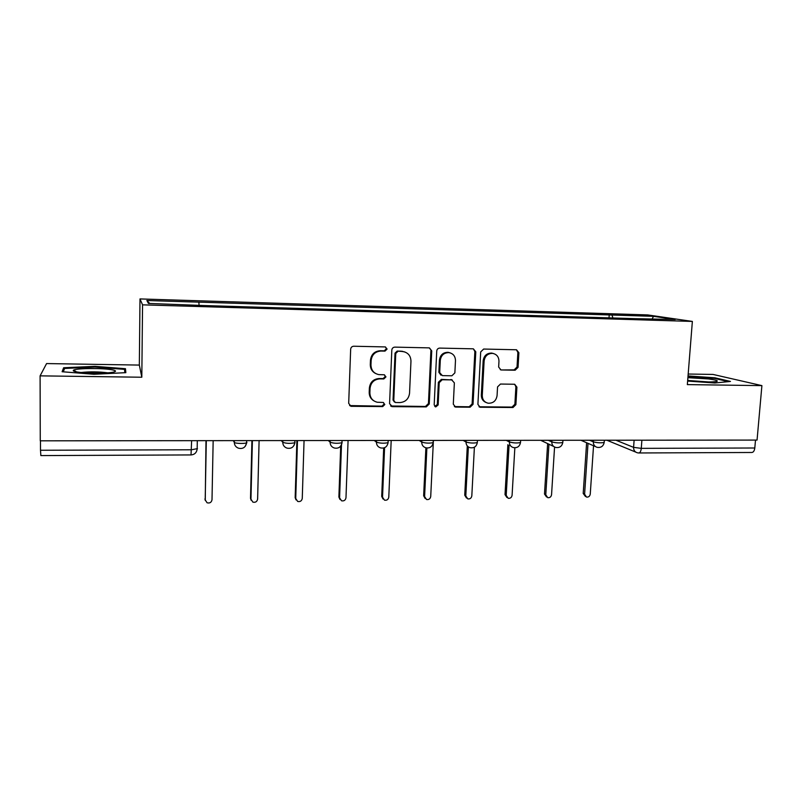 <?xml version="1.0" encoding="UTF-8"?>
<svg xmlns="http://www.w3.org/2000/svg" width="802" height="802" viewBox="0 0 802 802"><rect width="100%" height="100%" fill="white"/><g stroke="black" fill="none" stroke-linecap="round" stroke-linejoin="round"><path stroke-width="1.2" d="M387.105 349.06L385.321 346.925L353.752 346.233C351.948 346.374 350.915 347.366 350.664 349.191L348.69 403.346L350.975 406.303L382.694 406.584L384.82 404.519L383.216 402.464L377.241 402.243C372.499 400.97 370.043 397.822 369.872 392.8L370.053 388.318C370.845 382.534 374.103 379.386 379.807 378.895L383.827 378.945L385.962 376.89L384.268 374.795L378.755 374.604C373.772 373.431 371.176 370.223 370.965 364.97L371.146 360.469C371.948 354.644 375.206 351.497 380.94 351.035L384.97 351.116L387.105 349.06M375.587 373.501C372.078 371.667 370.313 368.709 370.293 364.639L370.464 360.148C371.266 354.334 374.524 351.196 380.238 350.735L384.258 350.815L386.384 348.77L385.471 346.945M349.592 405.581L381.993 406.143L384.118 404.088L383.506 402.544M373.792 400.799C370.724 398.905 369.201 396.098 369.201 392.389L369.381 387.927C370.173 382.153 373.421 379.015 379.115 378.524L383.125 378.574L385.251 376.519L384.489 374.835M515.145 370.213L518.052 367.366L518.894 352.72L516.518 349.772L483.636 349.05L480.689 351.928L477.902 404.368L480.097 407.246L512.999 407.516L515.897 404.669L516.909 387.145L514.663 384.248L500.468 384.048L497.551 386.905L497.07 395.647C496.157 400.86 493.2 403.376 488.177 403.205C484.328 402.243 482.363 399.677 482.273 395.496L484.117 361C484.929 355.978 487.746 353.431 492.578 353.371C496.719 354.203 498.854 356.84 498.974 361.281L498.654 367.035L500.979 369.963L515.145 370.213L514.132 369.882L517.029 367.035L517.871 352.429L516.428 349.762M692.367 321.422L687.344 384.609L761.9 385.622L757.058 440.077L40.27 440.829L40.1 375.857L141.814 377.231L142.555 304.84L692.367 321.422L647.625 314.915L139.989 298.925L139.337 365.08L46.576 363.567L40.1 375.857M431.737 350.895L429.24 347.878L394.865 347.126C393.09 347.266 392.068 348.248 391.817 350.063L389.582 403.667L392.358 406.644L426.263 406.895L429.25 403.987L431.737 350.895L429.431 347.908M439.737 348.098L473.35 348.83L475.786 351.817L473.04 404.328L470.102 407.205L455.516 407.065L453.3 404.178L454.363 382.855L451.686 379.887L442.203 379.757L439.225 382.654L438.153 404.93L435.747 406.935L434.183 404.9L436.739 351.005C437 349.211 437.992 348.238 439.737 348.098M761.9 385.622L713.048 374.434L688.186 374.033M755.504 440.077L754.802 447.997C754.411 450.874 753.399 452.368 751.755 452.478L638.913 452.97M191.628 440.669L191.016 454.935L40.862 455.586L40.501 450.263L191.477 449.782L197.452 448.619M40.471 440.829L40.501 450.263M612.939 317.983L611.946 315.026L653.48 316.329L675.204 319.507L635.194 318.665L203.327 305.522L148.42 303.427L146.876 300.529L198.886 302.143L199.036 304.971M611.946 315.026L198.886 302.143M142.555 304.84L139.989 298.925M141.814 377.231L139.337 365.08M125.473 368.709L95.037 366.344L63.619 367.757L62.115 371.737L93.914 374.273L125.844 372.659L125.473 368.709L125.443 372.679M687.625 381.07L714.823 382.995L730.462 381.441L714.913 377.802L688.036 375.927M609.009 317.863L609.239 314.605M146.876 300.529L149.703 303.467M652.237 318.805L653.48 316.329M63.318 371.827L64.571 368.449L95.017 367.065L95.037 366.344M63.619 371.025L63.619 367.757M714.853 378.484L714.913 377.802M390.584 405.992L425.461 406.454L428.438 403.556L430.905 350.604M397.892 351.386L395.767 353.441L393.772 400.449L395.376 402.504L399.907 402.574C405.531 402.053 408.739 398.925 409.551 393.211L410.965 361.201C410.764 355.817 408.088 352.589 402.955 351.527L397.15 351.086L395.025 353.131L395.767 353.441M394.404 402.013L393.05 400.028L395.025 353.131M404.82 351.948L402.113 351.476M397.15 351.086L401.361 351.176M454.383 406.574L469.19 406.774L472.117 403.907L474.864 351.527L473.391 348.84M452.238 379.958L441.361 379.386L438.383 382.283L437.321 404.499L438.153 404.93M434.814 406.474L437.321 404.499M455.476 360.619C455.325 356.138 453.15 353.471 448.93 352.619C443.977 352.659 441.1 355.226 440.288 360.329L439.697 372.649L442.403 375.637L451.887 375.787L454.864 372.89L455.476 360.619M450.042 352.83L448.067 352.319C443.125 352.359 440.258 354.925 439.446 360.018L440.288 360.329M440.98 375.216L438.864 372.308L439.446 360.018M500.979 369.963L514.132 369.882M493.39 353.502L491.606 353.07C486.794 353.141 483.977 355.677 483.165 360.689L484.117 361M486.032 402.484C482.904 401.15 481.33 398.694 481.33 395.095L483.165 360.689M479.005 406.774L511.997 407.085L514.884 404.248L515.886 386.764L514.653 384.248M206.304 440.659L205.202 499.846L207.066 502.774C209.793 503.455 211.437 502.453 212.009 499.746L213.162 440.649M205.262 500.498L205.994 440.659M252.389 440.609L250.956 499.165L252.861 502.112C255.497 502.704 257.081 501.691 257.622 499.075L259.096 440.599M251.116 500.247L250.515 498.333L251.928 440.609M297.492 440.559L295.738 498.503L297.682 501.45C300.219 501.962 301.742 500.949 302.264 498.403L304.058 440.559M296.028 499.907L295.166 497.671L296.89 440.559M75.779 371.707C83.087 373.471 107.278 373.692 113.543 372.088C116.41 371.386 116.14 370.674 112.721 369.933C104.16 367.988 76.401 368.098 73.594 370.143C72.731 370.674 73.453 371.196 75.779 371.707M95.017 367.065L124.531 369.371L124.811 372.709M107.719 372.83C98.927 371.677 90.065 371.567 81.162 372.489M687.685 380.338L690.001 380.659C702.091 382.003 710.953 382.293 716.597 381.531C718.692 380.81 715.986 379.937 708.467 378.935L687.895 377.672M708.848 381.963L689.61 380.609M687.986 376.529L714.392 378.374L728.336 381.652M341.502 444.679L339.587 497.852L341.562 500.799C344.008 501.24 345.482 500.227 345.983 497.761L348.078 440.509M339.998 499.506L338.885 497.039L340.71 446.052M384.579 447.706L382.534 497.21L384.509 500.157C386.885 500.548 388.308 499.536 388.79 497.12L391.186 440.458M383.045 499.044L381.702 496.408L383.697 448.007M426.875 448.007L424.599 496.588L426.584 499.526C428.87 499.857 430.253 498.854 430.724 496.498L433.301 442.554M433.311 442.203L433.401 440.418M425.19 498.543L423.646 495.796L425.882 447.807C423.165 446.955 421.772 445.05 421.712 442.102C425.521 443.235 429.341 443.416 433.18 442.634L433.2 442.113M468.368 446.935L465.812 495.977L467.787 498.894C470.012 499.195 471.355 498.192 471.817 495.887L474.393 447.205M466.463 498.012L464.739 495.195L467.295 446.012M509.07 445.29L506.202 495.375L508.167 498.283C510.323 498.543 511.636 497.551 512.087 495.285L514.844 447.787M506.884 497.471L505.019 494.603L507.866 444.659M548.939 444.218L545.781 494.794L547.736 497.671C549.831 497.902 551.104 496.919 551.555 494.704L554.563 447.045M546.533 496.959L544.498 494.022L547.636 443.596M588.016 443.346L584.598 494.212L586.523 497.08C588.568 497.28 589.811 496.298 590.252 494.132L593.54 445.752M585.45 496.488L583.204 493.451L586.613 442.734M615.946 440.228L633.59 447.356L641.279 448.358L754.802 447.997M634.111 440.208L633.59 447.356C633.57 450.273 634.853 452.087 637.42 452.799L638.693 452.97C640.086 452.859 640.948 451.325 641.279 448.358L641.881 440.198M589.58 440.248L593.33 441.852C597.41 442.884 601.039 443.085 604.197 442.453L604.227 442.052M593.43 440.248L593.33 441.852C593.33 444.799 594.643 446.634 597.269 447.366C601.059 447.857 603.365 446.223 604.197 442.453L604.347 440.238M548.327 440.298L551.796 441.912C555.816 442.975 559.485 443.165 562.793 442.493L562.824 442.062M551.896 440.288L551.796 441.912C551.806 444.869 553.149 446.724 555.796 447.476C559.626 447.997 561.961 446.333 562.793 442.493L562.934 440.278M506.202 440.338L509.37 441.972C513.32 443.055 517.039 443.245 520.508 442.544L520.538 442.082M509.46 440.338L509.37 441.972C509.4 444.93 510.754 446.804 513.43 447.586C517.31 448.138 519.666 446.463 520.508 442.544L520.638 440.328M463.175 440.388L466.022 442.042C469.902 443.145 473.671 443.326 477.31 442.584L477.34 442.092M466.102 440.378L466.022 442.042C466.062 444.99 467.436 446.874 470.142 447.696C474.072 448.288 476.468 446.584 477.31 442.584L477.431 440.368M419.205 440.428L421.712 442.102L421.792 440.428M374.263 440.478L376.429 442.173C380.148 443.336 384.028 443.496 388.068 442.674L388.138 442.153M376.499 440.478L376.429 442.173C376.499 445.11 377.902 447.025 380.639 447.907C384.719 448.609 387.196 446.864 388.068 442.674L388.028 443.055M328.319 440.529L330.123 442.233C333.752 443.426 337.702 443.586 341.963 442.724L342.093 442.223M330.183 440.529L330.123 442.233C330.203 445.16 331.617 447.085 334.354 448.017C338.534 448.779 341.061 447.015 341.963 442.724L342.033 440.519M281.332 440.579L282.765 442.303C286.304 443.526 290.314 443.676 294.815 442.764L295.006 442.293M282.815 440.579L282.765 442.303C282.855 445.21 284.269 447.145 287.006 448.117C291.286 448.96 293.893 447.175 294.815 442.764L294.875 440.569M233.282 440.629L234.314 442.373C234.655 443.516 244.941 443.877 246.595 442.804L246.846 442.363M234.354 440.629L234.314 442.373C234.415 445.24 235.828 447.185 238.535 448.208C242.956 449.15 245.643 447.356 246.595 442.804L246.645 440.619M246.836 442.624L245.232 446.353M294.986 442.644L293.983 445.501M342.063 442.654L341.612 444.398M380.238 350.735L380.94 351.035M370.464 360.148L371.146 360.469M370.293 364.639L370.965 364.97M383.125 378.574L383.827 378.945M379.115 378.524L379.807 378.895M369.381 387.927L370.053 388.318M369.201 392.389L369.872 392.8M381.993 406.143L382.694 406.584M350.905 405.912L351.537 406.353M384.258 350.815L384.97 351.116M428.438 403.556L429.25 403.987M425.461 406.454L426.263 406.895M391.627 406.213L392.358 406.644M393.05 400.028L393.772 400.449M474.864 351.527L475.786 351.817M472.117 403.907L473.04 404.328M469.19 406.774L470.102 407.205M455.095 406.674L455.967 407.105M450.814 379.526L451.686 379.887M441.361 379.386L442.203 379.757M438.383 382.283L439.225 382.654M438.864 372.308L439.697 372.649M500.268 369.652L501.25 369.983M481.33 395.095L482.273 395.496M515.886 386.764L516.909 387.145M514.884 404.248L515.897 404.669M511.997 407.085L512.999 407.516M479.596 406.855L480.528 407.286M517.871 352.429L518.894 352.72M517.029 367.035L518.052 367.366M204.911 498.994L205.202 499.846M250.515 498.333L250.956 499.165M295.166 497.671L295.738 498.503M338.885 497.039L339.587 497.852M381.702 496.408L382.534 497.21M423.646 495.796L424.599 496.588M464.739 495.195L465.812 495.977M505.019 494.603L506.202 495.375M544.498 494.022L545.781 494.794M583.204 493.451L584.598 494.212M388.158 440.468L388.068 442.674M433.28 440.418L433.18 442.634C432.318 446.724 429.892 448.448 425.882 447.807M540.708 440.308L553.681 446.473M580.909 440.258L595.395 446.554M197.302 440.669L197.162 449.05C196.62 452.679 194.575 454.634 191.016 454.935M635.745 452.107L606.883 440.238M350.354 405.852L350.975 406.303M391.125 406.163L391.847 406.594M402.203 351.236L402.955 351.527M454.644 406.634L455.516 407.065M451.165 379.546L452.037 379.917M434.915 406.494L435.747 406.935M448.067 352.319L448.93 352.619M491.606 353.07L492.578 353.371M479.165 406.815L480.097 407.246M76.491 371.857L73.594 370.143"/></g></svg>
